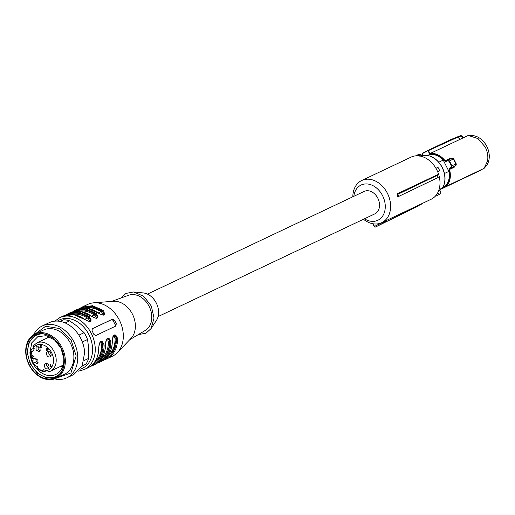 <?xml version="1.0" encoding="UTF-8"?>
<svg xmlns="http://www.w3.org/2000/svg" width="515" height="515" viewBox="0 0 515 515"><rect width="100%" height="100%" fill="white"/><g stroke="black" fill="none" stroke-linecap="round" stroke-linejoin="round"><path stroke-width="0.77" d="M25.75 352.775A24.482 18.617 64.6 0 1 35.046 334.042A24.482 18.617 64.6 0 1 44.206 332.896A24.482 18.617 64.6 0 1 65.302 359.554A24.482 18.617 64.6 0 1 56.013 378.287A24.482 18.617 64.6 0 1 46.852 379.439A24.482 18.617 64.6 0 1 25.75 352.775M46.363 378.924A23.716 18.031 64.6 0 1 25.917 353.097A23.716 18.031 64.6 0 1 43.794 333.836A23.716 18.031 64.6 0 1 64.24 359.663A23.716 18.031 64.6 0 1 46.363 378.924M33.72 364.717A20.941 15.926 -115.4 0 0 55.82 374.463A20.941 15.926 -115.4 0 0 63.77 358.44L61.015 348.249L54.577 339.958L46.138 335.709L37.878 336.617L31.756 342.816L29.928 352.64A20.941 15.926 -115.4 0 0 30.816 357.957M60.403 366.474L62.412 367.221M47.663 336.095A20.941 15.926 -115.4 0 0 46.974 338.123M43.118 333.913A22.853 17.381 -115.4 0 0 27.739 352.685A22.853 17.381 -115.4 0 0 41.116 375.223A22.853 17.381 -115.4 0 0 61.221 372.12M35.574 334.866L29.098 341.857L27.198 352.588L30.198 363.848L37.228 373.098L46.505 378.016L55.71 377.36M26.072 353.123A23.523 17.89 -115.4 0 0 55.15 377.637A23.523 17.89 -115.4 0 0 64.085 359.637A23.523 17.89 -115.4 0 0 35.007 335.117A23.523 17.89 -115.4 0 0 26.072 353.123M56.013 378.287L64.542 374.244A24.482 18.617 -115.4 0 0 73.838 355.511A24.482 18.617 -115.4 0 0 43.575 329.999L35.046 334.042M56.141 378.229L70.935 372.976L76.162 355.91L71.031 339.836L59.36 328.493L45.648 326.253L35.175 333.984M33.687 334.776A28.692 21.817 64.6 0 1 42.224 325.982A28.692 21.817 64.6 0 1 77.681 355.884A28.692 21.817 64.6 0 1 66.796 377.836A28.692 21.817 64.6 0 1 54.584 378.873M66.796 377.836L73.754 374.54L82.142 366.043L84.647 352.582A28.692 21.817 -115.4 0 0 49.183 322.686L42.224 325.982M82.046 366.236L85.896 364.169A26.774 20.362 -115.4 0 0 88.625 358.401L88.735 348.649L87.55 339.507L82.336 341.979M87.55 339.507A26.774 20.362 -115.4 0 0 84.106 332.684L78.898 335.149M88.625 358.401L84.042 360.577M85.896 364.169L82.2 365.92M84.106 332.684L77.527 326.465L69.66 320.851L65.218 322.957M69.66 320.851A26.774 20.362 -115.4 0 0 63.48 319.796L60.133 321.379M397.052 193.885L397.883 194.277A24.205 18.405 64.6 0 1 398.475 196.524L397.805 196.621A23.336 17.742 64.6 0 0 397.052 193.885L437.46 174.733L437.428 175.274L397.883 194.277M363.481 219.255A23.336 17.742 -115.4 0 0 381.718 222.68L431.106 199.273A23.336 17.742 -115.4 0 0 431.634 199.009A23.336 17.742 -115.4 0 0 436.978 170.24A23.336 17.742 -115.4 0 0 411.118 157.101L361.73 180.507A23.336 17.742 -115.4 0 0 361.208 180.765A23.336 17.742 -115.4 0 0 352.833 196.788M381.718 222.68A23.336 17.742 -115.4 0 0 382.239 222.416A23.336 17.742 -115.4 0 0 387.589 193.646A23.336 17.742 -115.4 0 0 361.73 180.507M398.475 196.524L438.214 177.469A23.336 17.742 -115.4 0 0 437.46 174.733M438.072 177.681A23.909 18.186 -115.4 0 0 437.428 175.274M353.824 196.318A19.506 14.832 64.6 0 1 360.687 185.245A19.506 14.832 64.6 0 1 382.6 195.719A19.506 14.832 64.6 0 1 378.274 220.066A19.506 14.832 64.6 0 1 364.472 218.785M384.132 221.534L383.945 222.557L382.69 222.113M383.945 222.557L375.487 227.031A0.959 0.721 -116.1 0 0 375.499 227.025L374.502 226.439L381.119 222.944M385.812 220.735L385.638 221.733L383.952 222.557M385.638 221.733L379.497 224.978L396.222 216.776L402.53 213.442L402.653 212.759M395.823 215.991L396.222 216.776M414.91 206.946L415.174 207.481L402.53 213.442M404.784 212.334L404.893 211.691M421.734 203.715L415.174 207.481M375.48 227.031A0.959 0.721 -116.1 0 0 375.487 227.031L421.676 204.043M378.403 172.602L365.161 178.879M158.099 316.577L374.804 213.886A12.431 9.45 -115.4 0 0 375.081 213.751A12.431 9.45 -115.4 0 0 377.933 198.423A12.431 9.45 -115.4 0 0 364.156 191.419L147.451 294.11M417.729 206.296L375.487 227.031A0.959 0.959 0 0 1 374.212 226.606L374.502 226.439L373.169 223.8M440.962 188.554L438.046 191.831M420.742 154.7L422.326 155.543C430.456 154.397 437.113 158.35 442.295 167.414C445.784 174.868 445.939 181.628 442.765 187.705L440.937 188.574M439.688 170.755L437.66 171.72L439.688 170.755A20.42 15.527 64.6 0 0 438.889 169.017A20.42 15.527 64.6 0 0 437.962 167.343L435.941 168.296M440.402 189.127L442.688 187.737A20.227 15.379 -115.4 0 0 442.127 167.484A20.227 15.379 -115.4 0 0 422.261 155.562L420.884 156.219M439.733 189.964L440.402 191.29A2.298 1.487 -117.9 0 1 440.132 193.955A2.298 1.487 -117.9 0 1 437.769 192.674M421.573 155.408L421.045 154.661L418.978 154.204A2.298 1.487 -117.9 0 0 418.373 155.82L419.448 155.685A1.532 0.991 62.1 0 1 419.873 154.597A1.532 0.991 62.1 0 1 421.025 154.938L419.448 155.685L419.596 156.096M427.695 155.44L429.182 154.738A17.98 13.673 -115.4 0 1 443.228 160.101L448.926 171.379L444.471 173.491M448.926 171.379A17.98 13.673 64.6 0 1 449.041 178.544A17.98 13.673 64.6 0 1 445.076 186.198L442.72 187.518M445.076 186.198L443.074 187.151M438.806 162.193L443.228 160.101M441.529 188.464L446.17 185.954A18.585 14.13 64.6 0 0 449.55 178.763A18.585 14.13 64.6 0 0 449.029 169.609L449.473 168.257L450.979 167.375L451.359 167.613L449.853 168.489L449.473 168.257M423.073 155.395L422.358 153.76L425.21 151.783L450.329 139.803L428.094 150.341A0.38 0.38 0 0 0 428.087 150.348L425.139 152.202L428.094 150.341L429.529 154.204L430.012 153.966A18.585 14.13 64.6 0 1 444.702 161.041L446.042 161.459L447.619 160.719L448.861 161.208A22.602 17.188 64.6 0 1 450.2 163.577A22.602 17.188 64.6 0 1 451.314 166.062L450.979 167.375M446.17 185.954L446.582 186.147L484.094 168.373L485.909 166.3A17.909 13.622 -115.4 0 0 486.817 146.395A17.909 13.622 -115.4 0 0 471.347 135.561L467.62 135.754L430.109 153.528A18.933 14.401 64.6 0 1 445.115 160.732L444.702 161.041M449.029 169.609L449.853 168.489L454.488 166.293A0.959 0.727 -115.4 0 0 454.204 167.24L454.893 166.055M451.314 166.062L451.79 165.869L451.359 167.613L455.839 165.489L455.891 163.924L453.2 158.691M447.619 160.719L447.657 160.281L449.299 160.938A22.95 17.452 64.6 0 1 450.657 163.345A22.95 17.452 64.6 0 1 451.79 165.869L455.891 163.924L456.058 164.349M448.861 161.208L453.4 158.993L452.138 158.157L446.08 161.028L446.042 161.459M446.08 161.028L445.115 160.732L449.795 158.511A0.959 0.727 -115.4 0 0 450.715 158.826L446.08 161.028M430.012 153.966L430.109 153.534M429.529 154.204L429.858 153.657L429.529 154.204M428.023 150.76L428.519 150.554L429.871 153.65M425.139 152.202L425.21 151.783L422.422 153.341L425.197 151.79M422.422 153.341L422.358 153.76L422.422 153.341A0.38 0.38 0 0 0 422.248 153.831L422.944 155.414M439.919 189.668L443.26 188.001L442.881 187.795M446.589 186.147L484.094 168.373L487.563 161.015C488.317 156.399 487.551 151.758 485.259 147.097L478.081 138.638L468.908 135.645M451.089 158.652L449.795 158.511M460.062 139.333L457.719 137.164L428.519 150.554L428.094 150.341M480.798 170.208L440.003 189.629M455.794 165.521L454.552 166.255M456.135 165.154L455.839 165.489M450.361 139.797L460.378 135.741L461.247 135.67L463.468 137.724M460.442 136.063L462.985 137.949M460.79 135.921L457.719 137.164M457.294 136.951L450.348 139.797L450.754 140.016L450.329 139.803L450.754 140.016M112.341 340.924C112.36 338.188 112.952 336.353 114.118 335.407L114.182 335.374C115.727 335.053 116.506 336.128 116.512 338.593L117.581 338.529C115.296 332.909 113.5 333.759 112.193 341.078L112.341 340.924C112.167 350.85 108.472 357.706 101.255 361.504L99.904 362.148A28.692 21.817 -115.4 0 0 100.554 361.82A28.692 21.817 -115.4 0 0 110.847 341.715C108.575 336.115 106.779 336.965 105.459 344.271L105.607 344.117C105.433 354.043 101.738 360.899 94.515 364.697A28.692 21.817 -115.4 0 0 95.166 364.375A28.692 21.817 -115.4 0 0 105.459 344.271M117.581 338.529A28.692 21.817 -115.4 0 1 107.287 358.627A28.692 21.817 -115.4 0 1 106.644 358.955L103.837 359.991A28.692 21.817 -115.4 0 0 106.644 358.955L112.367 356.238A28.692 21.817 -115.4 0 0 113.01 355.917A28.692 21.817 -115.4 0 0 117.362 352.62A28.692 21.817 -115.4 0 0 119.795 320.974A28.692 21.817 -115.4 0 0 93.762 302.814A28.692 21.817 -115.4 0 0 87.795 304.391L82.072 307.101L92.539 305.717L103.412 310.468L98.024 313.023L87.151 308.266L76.684 309.657L75.338 310.294L85.799 308.903L96.678 313.661L91.29 316.216L80.411 311.459L69.95 312.85L68.598 313.487L79.065 312.096L89.938 316.854L84.55 319.409L73.677 314.652L63.21 316.036L59.734 317.684A28.692 21.817 -115.4 0 0 59.083 318.013M98.726 347.464L98.874 347.31C98.7 357.23 95.005 364.092 87.782 367.89A28.692 21.817 -115.4 0 0 88.432 367.568A28.692 21.817 -115.4 0 0 98.726 347.464C100.045 340.158 101.841 339.308 104.114 344.908L101.667 345.198L101.024 343.093L99.459 342.919M115.875 326.014L116.268 323.71A28.692 21.817 -115.4 0 0 114.542 320.298L112.431 319.191L92.224 328.763L92.095 330.933A28.692 21.817 -115.4 0 1 93.82 334.351L95.674 335.593L115.907 326.001M113.429 335.774C114.942 335.426 115.869 336.417 116.21 338.754L115.141 338.819L114.491 336.707L112.933 336.533M117.362 352.62L130.945 338.458A21.424 16.287 -115.4 0 0 132.761 314.826A21.424 16.287 -115.4 0 0 113.319 301.269L93.762 302.814M103.412 310.468L102.723 311.285C104.68 312.708 105.047 313.918 103.837 314.903L103.818 314.91M98.23 313.41L98.024 313.023L98.23 313.41M74.855 311.375A27.926 21.231 64.6 0 1 95.983 314.478L96.678 313.661M76.059 311.24A27.54 20.941 64.6 0 1 95.674 314.639L95.983 314.478C97.94 315.901 98.314 317.105 97.103 318.09L97.155 318.064C96.775 318.727 94.889 318.103 91.503 316.204C84.08 310.963 76.896 309.843 69.95 312.85M91.496 316.603L91.29 316.216L91.496 316.603M68.122 314.562A27.926 21.231 64.6 0 1 89.249 317.665L89.938 316.854M69.325 314.433A27.54 20.941 64.6 0 1 88.941 317.832L89.249 317.665C91.207 319.094 91.58 320.298 90.363 321.283L90.421 321.257C90.041 321.92 88.155 321.296 84.769 319.39C77.347 314.156 70.162 313.036 63.21 316.036M84.763 319.796L84.55 319.409L84.763 319.796M92.037 365.026A27.926 21.231 -115.4 0 0 103.045 344.973C103.032 342.507 102.253 341.439 100.708 341.76L100.65 341.793C99.479 342.733 98.886 344.574 98.874 347.31L98.726 347.161M105.459 343.969L105.607 344.117C105.627 341.381 106.219 339.54 107.384 338.6L107.442 338.567C108.993 338.246 109.772 339.314 109.779 341.786L110.847 341.715M91.985 328.937L111.317 319.776A1.912 1.242 -117.9 0 1 113.3 320.954L115.025 324.366A1.912 1.242 -117.9 0 1 115.006 326.433M129.735 339.726L145.314 330.411A19.506 14.832 -115.4 0 0 149.408 306.94A19.506 14.832 -115.4 0 0 128.647 295.25L111.575 301.41M102.64 315.032L103.006 313.97L101.725 312.264L102.414 311.446C104.082 313.075 104.3 314.356 103.084 315.296M95.906 318.225L96.273 317.163L94.992 315.457L95.674 314.639C97.341 316.268 97.567 317.549 96.35 318.489M89.172 321.418L89.539 320.356L88.258 318.65L88.941 317.832C90.608 319.461 90.833 320.742 89.61 321.675M99.962 342.16C101.474 341.806 102.401 342.797 102.736 345.14L100.129 356.657L92.9 364.176M106.695 338.967C108.208 338.613 109.135 339.61 109.47 341.947L108.401 342.005L107.757 339.9L106.199 339.726M138.271 334.621L146.048 333.179L151.056 328.57L154.043 318.058L151.313 306.039L143.737 296.318L133.713 291.966L125.956 293.408L120.935 298.031M151.056 328.57L156.354 320.575A16.834 12.798 -115.4 0 0 156.547 303.56A16.834 12.798 -115.4 0 0 143.254 292.932L133.713 291.966M48.268 336.295A20.175 15.341 -115.4 0 0 47.708 337.776M61.143 366.12A20.175 15.341 -115.4 0 0 62.643 366.629M33.926 348.076L31.183 349.595C29.876 353.895 30.327 358.331 32.535 362.882L33.327 364.298M31.544 349.202L32.233 351.288A0.766 0.579 -115.4 0 0 33.069 351.191L34.145 349.073A0.766 0.579 -115.4 0 0 33.887 348.037L33.198 345.958M46.183 370.819L43.839 371.933L43.028 370.729L43.138 370.098A0.766 0.579 -115.4 0 1 43.865 369.719L46.086 370.774L49.8 371.482A15.682 11.929 -115.4 0 0 50.225 371.296A15.682 11.929 -115.4 0 0 54.056 351.552A15.682 11.929 -115.4 0 0 36.79 342.951L32.921 346.177M63.1 365.193L49.8 371.482M43.839 371.933L37.782 369.306M38.374 369.319L37.556 368.116L37.672 367.485A0.766 0.579 -115.4 0 0 37.183 366.519L34.962 365.457L33.494 363.687M41.522 347.522L40.318 347.606L40.106 347.219L40.511 345.076L41.638 345.578L41.779 346.241L41.374 345.649L40.492 345.707L41.091 346.524L40.382 346.988L40.704 347.599L41.522 347.522L41.213 347.908M40.176 345.565L41.142 345.108M41.2 345.14L40.492 345.707M41.046 346.505L40.382 346.988M40.704 347.599L41.232 347.322M50.27 366.931L50.56 364.124L50.483 366.377L51.146 366.268L50.27 366.931L51.539 366.371M50.747 353.239A2.871 2.182 -115.4 0 0 47.586 351.661A2.871 2.182 -115.4 0 0 46.762 352.492A2.871 2.182 -115.4 0 0 46.884 355.279A2.871 2.182 -115.4 0 0 50.045 356.85A2.871 2.182 -115.4 0 0 50.876 356.019A2.871 2.182 -115.4 0 0 50.747 353.239M36.018 347.361L36.848 346.531L40.003 348.101L40.131 350.882L39.301 351.713L36.147 350.142L36.018 347.361M33.893 359.29L34.724 358.459L37.885 360.036L38.007 362.818L37.183 363.648L34.022 362.077L33.893 359.29M48.622 365.167A2.871 2.182 -115.4 0 0 45.468 363.596A2.871 2.182 -115.4 0 0 44.638 364.427A2.871 2.182 -115.4 0 0 44.766 367.208A2.871 2.182 -115.4 0 0 47.921 368.785A2.871 2.182 -115.4 0 0 48.751 367.955A2.871 2.182 -115.4 0 0 48.622 365.167M46.884 348.61L47 347.96L47.18 348.752L48.236 349.254L46.762 350.779L46.556 348.449L47.238 348.443M33.501 356.451L33.906 356.277L33.456 356.489L32.419 355.801L34.087 356.251L32.645 357.268L32.812 358.286L33.681 358.157L33.346 358.62L32.754 358.556L32.503 356.921L34.061 356.161M34.009 356.464L32.645 357.268M32.812 358.286L33.604 358.105L33.359 358.614M33.681 358.157L33.378 358.607M41.155 347.387L41.683 347.11M41.406 347.741L41.026 347.612M40.556 347.007L40.666 346.344M40.608 345.449L40.962 344.863M50.077 366.835L50.631 366.674M50.934 366.165L50.489 366.377M48.931 351.591A2.871 2.182 -115.4 0 0 49.131 354.211A2.871 2.182 -115.4 0 0 50.946 355.859M38.187 346.46A2.871 2.182 -115.4 0 0 38.387 349.08A2.871 2.182 -115.4 0 0 40.209 350.721M36.063 358.389A2.871 2.182 -115.4 0 0 36.269 361.009A2.871 2.182 -115.4 0 0 38.084 362.657M46.807 363.526A2.871 2.182 -115.4 0 0 47.013 366.146A2.871 2.182 -115.4 0 0 48.828 367.787M46.517 350.664L47.084 350.503M46.833 348.913L47.187 348.745M46.505 348.752L46.846 348.591M33.977 356.2L33.61 356.374M32.419 355.801L32.786 355.627M33.263 358.073L33.63 358.092M32.567 357.339L32.954 356.708M48.23 349.299L46.91 350.271L47.889 349.415L47.129 349.054L47.477 348.887M47.889 349.415L48.236 349.254M47.129 349.054L46.91 350.271M440.132 193.955L436.269 195.996A2.298 1.487 -117.9 0 1 436.231 196.015A2.298 1.487 -117.9 0 1 435.42 196.061M422.326 155.543A0.766 0.489 77 0 0 422.261 155.562A1.146 0.876 -115.4 0 1 421.392 155.247M415.92 155.826L418.978 154.204A2.298 1.487 -117.9 0 1 419.017 154.191M454.204 167.24L449.524 169.461A18.933 14.401 64.6 0 1 450.052 178.789A18.933 14.401 64.6 0 1 446.582 186.147M422.345 153.818L423.034 155.401M452.093 158.182L450.702 158.832M422.326 153.779L422.358 153.393M457.32 136.945L460.359 135.754M112.193 341.078A28.692 21.817 64.6 0 1 101.899 361.182A28.692 21.817 64.6 0 1 101.255 361.504M81.422 307.429L79.49 308.62M74.688 310.616L72.757 311.807M67.954 313.809L66.017 315M87.782 367.89L84.306 369.538A28.692 21.817 -115.4 0 0 84.949 369.216A28.692 21.817 -115.4 0 0 91.528 333.842A28.692 21.817 -115.4 0 0 59.734 317.684L54.835 321.141M90.376 366.365A28.692 21.817 -115.4 0 0 93.17 365.335A28.692 21.817 -115.4 0 0 93.82 365.013A28.692 21.817 -115.4 0 0 104.114 344.908M97.11 363.172A28.692 21.817 -115.4 0 0 99.904 362.148L97.097 363.184M105.504 358.64A27.926 21.231 -115.4 0 0 116.512 338.593L113.603 350.277L106.367 357.796M82.793 308.047L92.455 307.069L102.723 311.285A27.926 21.231 -115.4 0 0 81.595 308.182M57.442 321.077A26.774 20.362 64.6 0 1 58.826 320.253A26.774 20.362 64.6 0 1 88.908 334.628A26.774 20.362 64.6 0 1 82.966 368.038A26.774 20.362 64.6 0 1 80.231 369.165M99.633 360.983A27.54 20.941 64.6 0 0 109.47 341.947L109.779 341.786A27.926 21.231 64.6 0 1 99.762 361.35A27.926 21.231 64.6 0 1 98.771 361.833M111.317 319.776L112.431 319.191M114.542 320.298L113.3 320.954M115.025 324.366L116.268 323.71M108.182 355.575A26.774 20.362 -115.4 0 0 115.141 338.819M101.725 312.264A26.774 20.362 -115.4 0 0 85.664 308.047M78.924 311.24A26.774 20.362 64.6 0 1 94.992 315.457M72.19 314.433A26.774 20.362 64.6 0 1 88.258 318.65M94.715 361.961A26.774 20.362 -115.4 0 0 101.667 345.198M108.401 342.005A26.774 20.362 64.6 0 1 101.449 358.768M32.233 351.288L33.269 350.792M43.91 369.738L43.138 370.098M31.808 350.921A13.77 10.474 -115.4 0 0 33.121 362.547A13.77 10.474 -115.4 0 0 34.962 365.457M46.086 370.774A13.77 10.474 -115.4 0 0 51.648 352.762A13.77 10.474 -115.4 0 0 33.462 347.677M37.556 368.116A13.77 10.474 -115.4 0 0 43.028 370.729M372.757 223.729L374.212 226.606M435.342 196.144L436.269 195.996M454.513 166.281L455.884 165.463M455.91 165.45L456.348 164.098L453.554 158.569L452.164 158.15M94.515 364.697L90.363 366.377M76.684 309.657C83.63 306.657 90.814 307.77 98.236 313.011C101.629 314.916 103.515 315.541 103.888 314.877M78.531 371.148L84.306 369.538M49.672 336.849L36.79 342.951M41.02 347.619L41.464 347.406M40.543 346.737L40.994 346.524M50.567 366.706L51.011 366.493M32.889 357.12L33.34 356.908M33.578 356.824L34.022 356.612M33.391 356.522L33.842 356.309"/></g></svg>
